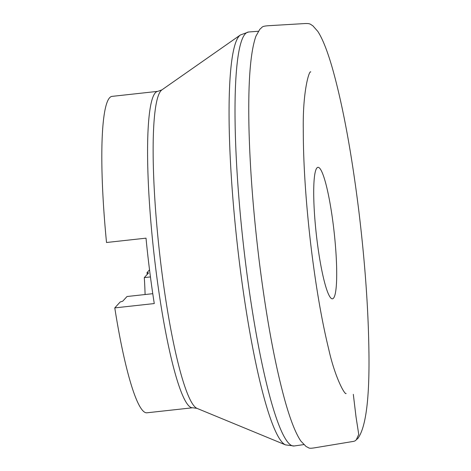 <?xml version="1.0" encoding="UTF-8"?>
<svg xmlns="http://www.w3.org/2000/svg" width="471" height="471" viewBox="0 0 471 471"><rect width="100%" height="100%" fill="white"/><g stroke="black" fill="none" stroke-linecap="round" stroke-linejoin="round"><path stroke-width="0.71" d="M333.439 298.243A66.146 8.978 -96.3 0 1 332.432 298.826A66.146 8.978 -96.3 0 1 316.73 237.949A66.146 8.978 -96.3 0 1 316.971 167.9A66.146 8.978 -96.3 0 1 317.978 167.323A66.146 8.978 -96.3 0 1 333.686 228.194A66.146 8.978 -96.3 0 1 333.439 298.243M145.086 294.534A78.757 10.686 -96.3 0 0 144.297 277.602L148.565 272.933L147.034 272.603A115.76 15.708 -96.3 0 1 147.193 274.434M147.034 272.603L149.531 269.865M114.777 307.899A159.169 21.601 83.7 0 0 146.875 412.802L192.645 407.768A159.169 21.601 -96.3 0 1 153.781 251.914A159.169 21.601 -96.3 0 1 157.862 91.345L112.092 96.372A159.169 21.601 83.7 0 0 106.517 242.5L146.01 238.161A159.169 21.601 -96.3 0 0 154.27 303.56L114.777 307.899L120.193 301.97L122.743 301.187L127.011 296.518L152.769 293.686M144.297 277.602L150.437 276.93M353.321 394.333L356.023 416.894L358.737 434.386L356.388 439.573M258.296 31.257L248.594 31.999A208.247 28.26 83.7 0 0 245.297 33.83A208.247 28.26 83.7 0 0 244.579 254.835A208.247 28.26 83.7 0 0 294.098 445.99L285.467 444.871A206.757 28.06 -96.3 0 1 237.625 247.334A206.757 28.06 -96.3 0 1 239.268 35.979A206.757 28.06 -96.3 0 1 240.41 34.96L161.947 89.837A160.658 21.801 83.7 0 0 161.064 90.626A160.658 21.801 83.7 0 0 159.787 254.852A160.658 21.801 83.7 0 0 196.96 408.351L285.467 444.871M310.766 71.933C309.264 69.991 302.712 90.773 303.277 128.836C303.242 161.83 305.626 199.421 310.43 241.611C315.358 283.571 321.452 319.426 328.717 349.182C335.105 378.025 344.996 395.287 346.114 393.503M357.683 438.678C366.161 427.421 369.882 396.676 368.834 346.462C368.087 305.267 364.766 260.216 358.873 211.32C351.619 152.857 342.817 105.251 332.473 68.501C327.492 51.151 322.606 38.787 317.813 31.404L312.85 25.793C310.089 24.192 310.583 23.403 304.973 23.55L268.829 25.693C261.158 26.223 262.794 27.03 259.874 29.208L255.918 36.196C250.213 52.446 247.917 83.826 249.029 130.337C250.119 170.932 253.533 214.611 259.262 261.376C266.368 317.901 274.934 364.324 284.949 400.638C290.377 419.979 295.682 433.461 300.875 441.091L306.227 446.638C309.8 447.886 307.475 449.087 316.883 447.45L353.845 441.327C356.5 440.473 355.34 440.097 357.683 438.678M303.748 444.606L294.098 445.99M248.594 31.999L240.41 34.96M196.96 408.351L192.645 407.768M157.862 91.345L161.947 89.837"/></g></svg>
